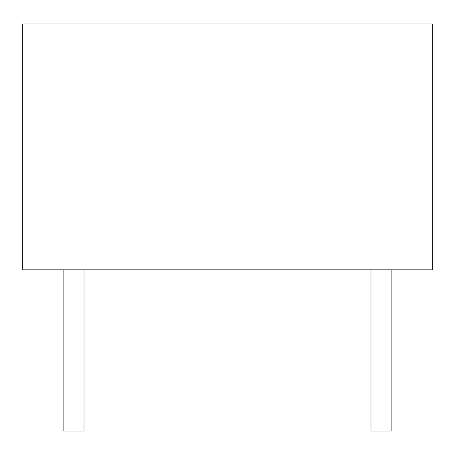 <?xml version="1.0" encoding="UTF-8"?>
<svg xmlns="http://www.w3.org/2000/svg" width="455" height="455" viewBox="0 0 455 455"><rect width="100%" height="100%" fill="white"/><g stroke="black" fill="none" stroke-linecap="round" stroke-linejoin="round"><path stroke-width="0.68" d="M370.984 269.821L370.984 431.039L391.141 431.039L391.141 269.821M84.016 269.821L84.016 431.039L63.859 431.039L63.859 269.821M432.25 269.821L432.25 23.961L22.75 23.961L22.75 269.821L432.25 269.821"/></g></svg>
